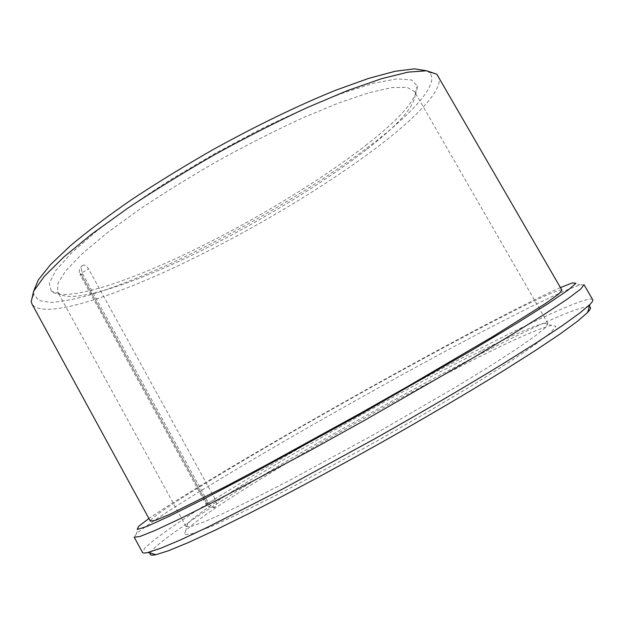 <?xml version="1.0" encoding="UTF-8"?>
<svg xmlns="http://www.w3.org/2000/svg" width="624" height="624" viewBox="0 0 624 624"><rect width="100%" height="100%" fill="white"/><g stroke="black" fill="none" stroke-linecap="round" stroke-linejoin="round"><path stroke-width="0.47" stroke-dasharray="3.12 2.34" d="M82.282 265.66C84.232 264.326 86.323 265.403 88.538 268.874L215.163 499.231C216.817 502.632 216.91 505.136 215.444 506.758C213.135 507.959 210.725 506.555 208.213 502.554L82.813 274.209C80.987 270.496 80.816 267.649 82.282 265.66C79.318 268.086 78.569 271.066 80.028 274.583L82.813 274.209M589.274 306.758C582.161 305.479 547.817 320.354 504.403 341.905C440.099 373.916 358.067 418.969 286.884 461.011C216.505 502.648 155.438 542.482 150.259 553.121M592.683 299.692C590 295.69 552.622 312.031 504.652 336.11C437.174 370.055 350.891 417.628 276.869 461.354C245.076 480.215 216.973 497.515 192.566 513.256C177.473 523.185 165.001 531.812 155.158 539.144L145.142 547.685L142.451 552.349M584.048 284.762L580.187 284.918C566.896 289.13 539.354 302.063 497.554 323.716C434.733 356.242 354.923 400.312 283.982 441.371C213.751 482.079 150.712 520.907 136.352 533.988L134.215 537.202M366.436 149.627C319.964 185.663 252.127 226.317 189.891 256.175C128.115 285.698 71.627 303.943 58.89 293.428L57.65 291.829L57.899 283.304L66.058 270.41L82.547 253.383L107.227 232.768L139.269 209.516C163.823 193.089 190.258 176.748 218.572 160.508C247.182 144.807 274.895 130.751 301.72 118.349L338.255 103.116L368.706 92.797L391.841 87.594L407.09 87.344L414.5 91.572L415.217 93.467C415.451 105.479 399.188 124.199 366.436 149.627M481.221 350.828C382.364 399.914 212.394 498.607 187.863 523.216L186.069 526.562L191.022 526.508L203.978 521.953L225.1 512.632L253.991 498.631L289.536 480.41L372.723 435.201L454.646 387.754L488.725 366.912L515.728 349.541L534.682 336.367L545.321 327.686L547.95 323.482L544.159 323.279C533.715 325.892 512.741 335.08 481.221 350.828M486.369 353.34C384.712 403.322 211.442 504.176 185.741 530.696L184.314 534.838L192.761 533.551L211.825 526.204L241.441 512.593L280.48 493.085C310.518 477.454 342.436 460.239 376.225 441.449L425.443 413.291L470.192 386.63L507.172 363.472L534.23 345.283L550.43 332.842L555.929 326.297L551.647 325.354C540.571 327.959 518.809 337.288 486.369 353.34M367.107 144.362C319.504 181.514 250.263 223.064 186.537 253.523C123.302 283.631 65.06 302.219 51.355 291.275L49.273 283.28L55.809 270.41L71.588 252.829L96.626 231.114C117.686 214.882 142.249 197.808 170.313 179.891L214.718 153.652L260.255 129.418C290.168 114.8 317.538 102.726 342.365 93.21L373.948 83.156L397.176 78.842L411.567 79.966L417.3 85.917C417.409 98.662 400.678 118.147 367.107 144.362M426.535 70.769L429.078 72.384C440.177 82.29 415.553 110.292 376.1 141.04C321.922 183.074 243.313 229.663 172.388 262.642C141.82 276.635 114.231 287.446 89.606 295.074C74.24 299.325 61.207 301.782 50.513 302.437L38.766 300.495L33.673 294.271L33.626 291.268M438.29 76.042C444.678 87.508 419.609 114.504 381.397 144.019C326.929 185.874 248.984 232.198 177.832 265.902C107.383 299.13 42.377 319.449 31.996 304.044M561.951 290.191C560.368 287.882 528.099 303.256 485.199 325.619C424.164 357.49 344.12 401.864 275.441 441.722C207.519 481.166 150.033 516.844 150.353 521.165M560.438 287.578C544.565 294.629 521.929 305.83 492.547 321.181C381.927 378.869 205.608 479.443 148.91 518.513M207.106 503.701L80.699 273.484L80.028 274.583L206.029 504.098L207.137 503.685L80.722 273.46L88.538 268.874M208.213 502.554L206.029 504.098C209.703 507.952 212.839 508.833 215.444 506.758M215.163 499.231L207.137 503.685M547.95 323.482L414.5 91.572M186.069 526.562L57.65 291.829M187.863 523.216L185.741 530.696M544.159 323.279L551.647 325.354M415.217 93.467L417.3 85.917M58.89 293.428L51.355 291.275M33.673 294.271L31.2 301.782M429.078 72.384L436.777 74.186M138.559 526.391L136.352 533.988M572.551 282.844L580.187 284.918"/><path stroke-width="0.94" d="M150.259 553.121C149.495 555.103 151.39 555.625 155.945 554.681L168.496 550.727L188.417 542.513L215.608 529.971L249.514 513.256C287.414 493.982 331.984 470.129 377.918 444.467C423.758 418.626 467.337 393.019 503.537 370.703L535.462 350.47L560.344 333.801L577.73 321.079L587.644 312.421C590.819 309.028 591.365 307.133 589.274 306.758M142.451 552.349C142.873 553.168 144.698 553.215 147.927 552.482L160.493 548.348L180.648 539.846L208.322 526.882L283.436 488.615L374.735 438.797C421.871 412.246 466.682 385.991 503.864 363.23L536.624 342.646L562.107 325.775L579.868 313.006L589.945 304.434C592.254 302.055 593.167 300.472 592.683 299.692L584.048 284.762L580.562 289.208L567.356 299.107L543.839 314.652L510.19 335.603L467.501 361.179L364.424 420.42L310.643 450.247L216.083 500.651L180.671 518.458L155.15 530.423L139.815 536.539L134.215 537.202L142.451 552.349M33.626 291.268L38.267 279.973L50.411 264.732L70.255 245.848C87.204 231.621 107.578 216.263 131.383 199.781C156.78 182.98 183.854 166.343 212.597 149.869C256.074 125.798 298.974 105.082 335.743 90.215L368.683 78.374L395.14 71.276L414.476 68.851L426.535 70.769M31.996 304.044L31.2 301.782L33.61 291.291L44.359 276.276L63.843 256.971L91.907 233.961L127.678 208.252C154.861 190.172 184.01 172.208 215.124 154.37C246.566 137.108 277.079 121.586 306.68 107.804L347.256 90.667L381.514 78.702L408.151 72.127L426.566 70.777L436.777 74.186L561.951 290.191L558.581 294.099L546.226 303.038L493.475 336.188L409.11 385.655L360.415 413.267L265.496 465.418L225.295 486.689L169.517 514.441L155.446 520.33L150.353 521.165L31.996 304.044M148.91 518.513L138.559 526.391L137.202 529.48L146.968 526.406L168.909 516.438L203.151 499.34L248.547 475.558L360.836 414.024L471.861 350.236L515.814 323.879L548.254 303.56L568.183 290.027L575.897 283.296L572.551 282.844L560.438 287.578M587.644 312.421L589.945 304.434M155.945 554.681L147.927 552.482"/></g></svg>

